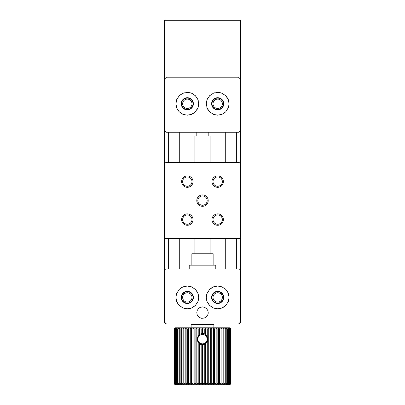 <?xml version="1.0" encoding="UTF-8"?>
<svg xmlns="http://www.w3.org/2000/svg" width="405" height="405" viewBox="0 0 405 405"><rect width="100%" height="100%" fill="white"/><g stroke="black" fill="none" stroke-linecap="round" stroke-linejoin="round"><path stroke-width="0.61" d="M239.33 324L240.469 322.861L240.469 20.25L164.531 20.25L164.531 322.861L165.67 324M193.008 297.422A5.695 5.695 0 0 1 184.462 302.353A5.695 5.695 0 0 1 184.462 292.491A5.695 5.695 0 0 1 193.008 297.422M193.008 103.781A5.695 5.695 0 0 1 184.462 108.712A5.695 5.695 0 0 1 184.462 98.85A5.695 5.695 0 0 1 193.008 103.781M217.688 109.477A5.695 5.695 0 0 1 212.757 100.936A5.695 5.695 0 0 1 222.618 100.936A5.695 5.695 0 0 1 217.688 109.477M217.688 303.117A5.695 5.695 0 0 1 212.757 294.577A5.695 5.695 0 0 1 222.618 294.577A5.695 5.695 0 0 1 217.688 303.117M191.98 297.422A4.668 4.668 0 0 0 187.312 292.754A4.668 4.668 0 0 0 182.645 297.422A4.668 4.668 0 0 0 187.312 302.089A4.668 4.668 0 0 0 191.98 297.422M191.98 103.781A4.668 4.668 0 0 0 187.312 99.114A4.668 4.668 0 0 0 182.645 103.781A4.668 4.668 0 0 0 187.312 108.449A4.668 4.668 0 0 0 191.98 103.781M217.688 108.449A4.668 4.668 0 0 0 222.355 103.781A4.668 4.668 0 0 0 217.688 99.114A4.668 4.668 0 0 0 213.02 103.781A4.668 4.668 0 0 0 217.688 108.449M217.688 302.089A4.668 4.668 0 0 0 222.355 297.422A4.668 4.668 0 0 0 217.688 292.754A4.668 4.668 0 0 0 213.02 297.422A4.668 4.668 0 0 0 217.688 302.089M164.531 237.431L165.67 238.57L239.33 238.57L240.469 237.431M240.469 163.772L239.33 162.633L165.67 162.633L164.531 163.772M196.805 200.602A5.695 5.695 0 0 1 205.345 195.671A5.695 5.695 0 0 1 205.345 205.532A5.695 5.695 0 0 1 196.805 200.602M211.992 219.586A5.695 5.695 0 0 1 220.538 214.655A5.695 5.695 0 0 1 220.538 224.517A5.695 5.695 0 0 1 211.992 219.586M181.617 219.586A5.695 5.695 0 0 1 190.158 214.655A5.695 5.695 0 0 1 190.158 224.517A5.695 5.695 0 0 1 181.617 219.586M181.617 181.617A5.695 5.695 0 0 1 190.158 176.686A5.695 5.695 0 0 1 190.158 186.548A5.695 5.695 0 0 1 181.617 181.617M211.992 181.617A5.695 5.695 0 0 1 220.538 176.686A5.695 5.695 0 0 1 220.538 186.548A5.695 5.695 0 0 1 211.992 181.617M197.832 200.602A4.668 4.668 0 0 0 202.5 205.269A4.668 4.668 0 0 0 207.168 200.602A4.668 4.668 0 0 0 202.5 195.934A4.668 4.668 0 0 0 197.832 200.602M213.02 219.586A4.668 4.668 0 0 0 217.688 224.254A4.668 4.668 0 0 0 222.355 219.586A4.668 4.668 0 0 0 217.688 214.918A4.668 4.668 0 0 0 213.02 219.586M182.645 219.586A4.668 4.668 0 0 0 187.312 224.254A4.668 4.668 0 0 0 191.98 219.586A4.668 4.668 0 0 0 187.312 214.918A4.668 4.668 0 0 0 182.645 219.586M182.645 181.617A4.668 4.668 0 0 0 187.312 186.285A4.668 4.668 0 0 0 191.98 181.617A4.668 4.668 0 0 0 187.312 176.95A4.668 4.668 0 0 0 182.645 181.617M213.02 181.617A4.668 4.668 0 0 0 217.688 186.285A4.668 4.668 0 0 0 222.355 181.617A4.668 4.668 0 0 0 217.688 176.95A4.668 4.668 0 0 0 213.02 181.617M240.469 270.844L238.57 268.945L166.43 268.945L164.531 270.844M164.531 322.102L166.43 324L238.57 324L240.469 322.102M211.612 297.422A6.075 6.075 0 0 1 220.725 292.162A6.075 6.075 0 0 1 220.725 302.682A6.075 6.075 0 0 1 211.612 297.422M181.237 297.422A6.075 6.075 0 0 1 190.35 292.162A6.075 6.075 0 0 1 190.35 302.682A6.075 6.075 0 0 1 181.237 297.422M187.312 286.031L191.504 286.831L195.367 289.367L197.792 292.957L198.703 297.422L197.903 301.614L195.367 305.476L191.504 308.013L187.312 308.812L183.121 308.013L179.258 305.476L176.722 301.614L175.922 297.422L176.534 293.736L179.258 289.367L182.847 286.942L187.312 286.031L183.121 286.831M217.688 286.031L221.879 286.831L225.742 289.367L228.167 292.957L229.078 297.422L228.278 301.619L225.742 305.476L222.153 307.901L217.688 308.812L213.491 308.013L209.633 305.476L207.097 301.619L206.297 297.422L206.909 293.736L209.633 289.367L213.491 286.831L217.688 286.031L213.491 286.831M202.5 306.914L204.343 307.218L206.525 308.585L207.795 310.513C208.231 312.093 208.327 313.151 208.094 313.678C207.532 314.898 208.838 313.349 206.525 316.634L204.596 317.905C202.303 318.365 201.072 318.421 200.915 318.082L200.404 317.905C198.84 317.059 197.954 316.335 197.741 315.738C197.26 314.467 197.397 316.259 196.805 312.609C197.478 309.871 195.985 312.392 198.475 308.585C200.951 307.041 198.374 307.739 202.5 306.914M212.26 287.408L209.633 289.367M207.669 291.995L207.097 293.23M206.697 294.43L206.297 297.422M206.697 300.419L207.097 301.619M207.669 302.849L209.633 305.476M212.26 307.441L213.491 308.013M214.69 308.413L217.688 308.812M220.679 308.413L221.879 308.013M223.114 307.441L225.742 305.481M227.701 302.849L228.278 301.619M228.678 300.419L229.078 297.422M228.678 294.43L228.278 293.23M227.701 291.995L225.742 289.373M223.114 287.408L221.879 286.831M181.885 287.403L179.258 289.367M177.299 291.995L176.722 293.23M176.322 294.43L175.922 297.422M176.322 300.414L176.722 301.614M177.299 302.849L179.258 305.476M181.885 307.441L183.121 308.013M184.321 308.413L187.312 308.812M190.309 308.413L191.504 308.013M192.739 307.441L195.367 305.476M197.331 302.849L197.903 301.614M198.303 300.414L198.703 297.422M198.303 294.43L197.903 293.23M197.331 291.995L195.367 289.367M192.739 287.403L191.504 286.831M164.531 130.359L166.43 132.258L238.57 132.258L240.469 130.359M240.469 79.102L238.57 77.203L166.43 77.203L164.531 79.102M193.387 103.781A6.075 6.075 0 0 1 184.275 109.041A6.075 6.075 0 0 1 184.275 98.521A6.075 6.075 0 0 1 193.387 103.781M223.762 103.781A6.075 6.075 0 0 1 214.65 109.041A6.075 6.075 0 0 1 214.65 98.521A6.075 6.075 0 0 1 223.762 103.781M217.688 115.172L213.496 114.372L209.633 111.836L207.208 108.246L206.297 103.781L207.097 99.59L209.633 95.727L213.496 93.191L217.688 92.391L221.879 93.191L225.742 95.727L228.278 99.59L229.078 103.781L228.466 107.467L225.742 111.836L222.153 114.261L217.688 115.172L221.879 114.372M187.312 115.172L183.121 114.372L179.258 111.836L176.833 108.246L175.922 103.781L176.722 99.584L179.258 95.727L182.847 93.302L187.312 92.391L191.509 93.191L195.367 95.727L197.903 99.584L198.703 103.781L198.091 107.467L195.367 111.836L191.509 114.372L187.312 115.172L191.509 114.372M192.739 113.795L195.367 111.836M197.331 109.208L197.903 107.973M198.303 106.773L198.703 103.781M198.303 100.784L197.903 99.584M197.331 98.354L195.367 95.727M192.739 93.763L191.509 93.191M190.309 92.791L187.312 92.391M184.321 92.791L183.121 93.191M181.885 93.763L179.258 95.722M177.299 98.354L176.722 99.584M176.322 100.784L175.922 103.781M176.322 106.773L176.722 107.973M177.299 109.208L179.258 111.831M181.885 113.795L183.121 114.372M223.114 113.8L225.742 111.836M227.701 109.208L228.278 107.973M228.678 106.773L229.078 103.781M228.678 100.789L228.278 99.59M227.701 98.354L225.742 95.727M223.114 93.763L221.879 93.191M220.679 92.791L217.688 92.391M214.69 92.791L213.496 93.191M212.26 93.763L209.633 95.727M207.669 98.354L207.097 99.59M206.697 100.789L206.297 103.781M206.697 106.773L207.097 107.973M207.669 109.208L209.633 111.836M212.26 113.8L213.496 114.372M199.437 335.664L198.82 335.163C196.784 337.851 196.784 340.534 198.82 343.212L199.437 342.711A4.668 4.668 0 0 1 199.437 335.664L199.716 335.436A4.668 4.668 0 0 1 202.429 334.52L201.791 333.548L199.984 334.201L199.716 335.436M201.791 344.827L202.429 343.855A4.668 4.668 0 0 1 199.716 342.939L199.984 344.174L201.791 344.827L201.791 383.611L202.5 384.75L202.961 383.611L204.768 383.611L205.355 384.75L205.937 383.611L207.724 383.611L208.185 384.75L208.869 383.611L210.62 383.611L210.949 384.75L211.739 383.611L213.43 383.611L213.617 384.75L214.503 383.611L216.118 383.611L216.169 384.75L217.136 383.611L218.66 383.611L218.568 384.75L219.611 383.611L221.019 383.611L220.791 384.75L221.894 383.611L223.18 383.611L222.816 384.75L223.97 383.611L225.114 383.611L224.618 384.75L225.808 383.611L226.8 383.611L226.177 384.75L227.387 383.611L228.218 383.611L227.473 384.75L228.698 383.611L229.357 383.611L228.501 384.75L229.721 383.611L230.197 383.611L229.24 384.75L230.445 383.611L229.686 384.75L230.966 383.611L229.837 384.75L230.971 383.611L230.971 328.936L229.686 327.797L230.739 328.936L229.24 327.797L230.197 328.936L229.721 328.936L228.501 327.797L229.357 328.936L228.698 328.936L227.473 327.797L228.218 328.936L227.387 328.936L226.177 327.797L226.8 328.936L225.808 328.936L224.618 327.797L225.114 328.936L223.97 328.936L222.816 327.797L223.18 328.936L221.894 328.936L220.791 327.797L221.019 328.936L219.611 328.936L218.568 327.797L218.66 328.936L217.136 328.936L216.169 327.797L216.118 328.936L214.503 328.936L213.617 327.797L213.43 328.936L211.739 328.936L210.949 327.797L210.62 328.936L208.869 328.936L208.185 327.797L207.724 328.936L205.937 328.936L205.355 327.797L204.768 328.936L202.961 328.936L202.5 327.797L201.791 328.936L199.984 328.936L199.645 327.797L198.82 328.936L197.032 328.936L196.815 327.797L195.883 328.936L194.142 328.936L194.051 327.797L193.028 328.936L191.342 328.936L191.383 327.797L190.274 328.936L188.664 328.936L188.831 327.797L187.652 328.936L186.138 328.936L186.432 327.797L185.191 328.936L183.789 328.936L184.209 327.797L182.923 328.936L181.648 328.936L182.184 327.797L180.868 328.936L179.734 328.936L180.382 327.797L179.05 328.936L178.073 328.936L178.823 327.797L177.491 328.936L176.676 328.936L177.527 327.797L176.205 328.936L175.562 328.936L176.499 327.797L175.208 328.936L174.747 328.936L175.76 327.797L174.231 328.936L175.314 327.797L174.028 328.936L175.162 327.797L194.051 327.797L194.051 384.75L194.142 383.611L195.883 383.611L196.815 384.75L197.032 383.611L198.82 383.611L199.645 384.75L199.984 383.611L201.791 383.611M205.229 335.401L204.768 334.064L202.961 333.512L202.546 334.52A4.668 4.668 0 0 1 205.229 335.401L205.497 335.608A4.668 4.668 0 0 1 205.497 342.767L205.937 343.465L205.937 383.611M204.768 344.311L205.229 342.974A4.668 4.668 0 0 1 202.546 343.855L202.961 344.863L204.768 344.311L204.768 383.611M229.837 327.797L230.966 328.936L229.837 327.797L194.051 327.797M194.051 384.75L175.162 384.75L174.028 383.611L175.314 384.75L174.231 383.611L175.76 384.75L174.747 383.611L176.499 384.75L175.562 383.611L176.205 383.611L177.527 384.75L176.676 383.611L177.491 383.611L178.823 384.75L178.073 383.611L179.05 383.611L180.382 384.75L179.734 383.611L180.868 383.611L182.184 384.75L181.648 383.611L182.923 383.611L184.209 384.75L183.789 383.611L185.191 383.611L186.432 384.75L186.138 383.611L187.652 383.611L188.831 384.75L188.664 383.611L190.274 383.611L191.383 384.75L191.342 383.611L193.028 383.611L194.051 384.75L229.837 384.75M174.028 383.611L174.028 328.936M174.115 328.936L174.115 383.611M174.231 383.611L174.231 328.936M174.504 328.936L174.504 383.611M174.747 383.611L174.747 328.936M175.208 328.936L175.208 383.611M175.562 383.611L175.562 328.936M176.205 328.936L176.205 383.611M176.676 383.611L176.676 328.936M177.491 328.936L177.491 383.611M178.073 383.611L178.073 328.936M179.05 328.936L179.05 383.611M179.734 383.611L179.734 328.936M180.868 328.936L180.868 383.611M181.648 383.611L181.648 328.936M182.923 328.936L182.923 383.611M183.789 383.611L183.789 328.936M185.191 328.936L185.191 383.611M186.138 383.611L186.138 328.936M187.652 328.936L187.652 383.611M188.664 383.611L188.664 328.936M190.274 328.936L190.274 383.611M191.342 383.611L191.342 328.936M193.028 328.936L193.028 383.611M194.142 383.611L194.142 328.936M195.883 328.936L195.883 383.611M197.032 383.611L197.032 328.936M198.82 343.212L198.82 383.611M198.82 328.936L198.82 335.163M199.984 383.611L199.984 344.174M199.984 334.201L199.984 328.936M201.791 328.936L201.791 333.548M202.961 383.611L202.961 344.863M202.961 333.512L202.961 328.936M204.768 328.936L204.768 334.064M207.724 328.936L207.724 383.611M205.937 343.465C208.297 340.605 208.297 337.755 205.937 334.91L205.937 328.936M208.869 383.611L208.869 328.936M210.62 328.936L210.62 383.611M211.739 383.611L211.739 328.936M213.43 328.936L213.43 383.611M214.503 383.611L214.503 328.936M216.118 328.936L216.118 383.611M217.136 383.611L217.136 328.936M218.66 328.936L218.66 383.611M219.611 383.611L219.611 328.936M221.019 328.936L221.019 383.611M221.894 383.611L221.894 328.936M223.18 328.936L223.18 383.611M223.97 383.611L223.97 328.936M225.114 328.936L225.114 383.611M225.808 383.611L225.808 328.936M226.8 328.936L226.8 383.611M227.387 383.611L227.387 328.936M228.218 328.936L228.218 383.611M228.698 383.611L228.698 328.936M229.357 328.936L229.357 383.611M229.721 383.611L229.721 328.936M230.197 328.936L230.197 383.611M230.445 383.611L230.445 328.936M230.739 328.936L230.739 383.611M230.865 383.611L230.865 328.936M230.966 328.936L230.966 383.611M191.109 327.797L191.109 324.38L213.891 324.38L213.511 324M189.211 268.945L189.211 265.148L215.789 265.148L215.789 268.945M191.869 265.148L191.869 253.758L213.131 253.758L213.131 265.148M194.906 253.758L194.906 238.57M194.906 162.633L194.906 136.055L210.094 136.055L210.094 162.633M196.805 136.055L196.805 132.258M205.229 342.974L205.497 342.767M199.437 342.711L199.716 342.939M205.937 334.91L205.497 335.608M216.169 327.797L216.169 384.75M213.617 327.797L213.617 384.75M210.949 327.797L210.949 384.75M208.185 327.797L208.185 384.75M205.355 327.797L205.355 335.497M205.355 342.878L205.355 384.75M202.5 327.797L202.5 334.52M202.5 343.855L202.5 384.75M199.645 327.797L199.645 335.497M199.645 342.878L199.645 384.75M196.815 327.797L196.815 384.75M168.328 132.258L168.328 162.633M168.328 238.57L168.328 268.945M179.719 132.258L179.719 162.633M179.719 238.57L179.719 268.945M225.281 132.258L225.281 162.633M225.281 238.57L225.281 268.945M236.672 132.258L236.672 162.633M236.672 238.57L236.672 268.945M213.891 327.797L213.891 324.38M191.489 324L191.109 324.38M210.094 253.758L210.094 238.57M208.195 136.055L208.195 132.258"/></g></svg>
